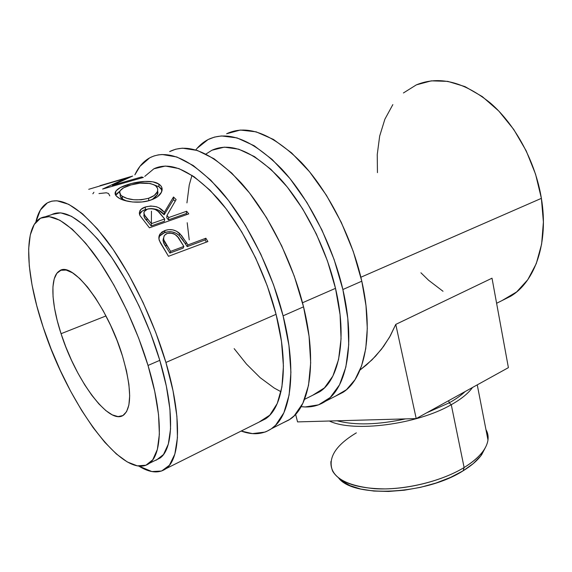 <?xml version="1.0" encoding="UTF-8"?>
<svg xmlns="http://www.w3.org/2000/svg" width="572" height="572" viewBox="0 0 572 572"><rect width="100%" height="100%" fill="white"/><g stroke="black" fill="none" stroke-linecap="round" stroke-linejoin="round"><path stroke-width="0.86" d="M271.514 428.685C262.827 434.484 252.71 435.278 241.169 431.052L252.424 433.612L264.943 432.096L266.595 431.445L271.307 428.828L275.625 425.196L283.869 412.784L289.125 394.98L290.919 372.265L288.939 345.481L283.09 315.83C297.461 371.879 290.798 416.109 271.514 428.685L290.004 419.283C309.91 406.42 317.36 362.305 303.539 306.828L283.09 315.83L273.559 284.82L260.782 254.14L245.467 225.49L228.464 200.407L210.746 180.144L193.243 165.53L176.82 156.978L162.155 154.504L158.358 154.876L153.911 155.984L149.771 157.793L140.004 166.28L134.856 174.882C138.638 166.688 143.844 160.868 150.472 157.422C168.776 148.82 192.013 159.76 220.191 190.254C246.797 220.856 271.507 269.934 283.09 315.83L303.539 306.828C292.406 261.404 267.939 213.034 241.22 182.976C212.891 153.053 189.275 142.457 170.377 151.208M258.966 422.15L269.798 415.15L277.241 403.51L281.917 386.979L283.419 366.03L281.488 341.441L276.069 314.314C289.468 366.123 283.44 407.307 265.451 418.904L165.994 468.654C158.73 473.73 149.657 472.858 138.76 466.051L151.859 471.557L161.59 471.028L169.412 465.265L174.839 454.111L177.442 437.659L176.898 416.323L173.044 390.883L165.916 362.462L276.069 314.314L267.317 286L255.655 258.008L241.684 231.839L226.19 208.866L210.01 190.211L193.987 176.648L178.893 168.576L165.358 166.044L153.868 168.804C170.763 160.811 192.185 170.856 218.118 198.927C242.592 227.077 265.308 272.086 276.069 314.314L165.916 362.462C182.196 417.088 180.516 458.665 165.987 468.661M151.451 211.168L151.38 224.002M153.868 168.804L144.752 176.39M282.782 422.958L289.003 419.955L294.251 415.744L302.874 403.239L308.508 385.435L310.682 362.812L309.059 336.207L303.539 306.828L294.28 276.162L281.703 245.874L266.495 217.632L249.514 192.957L231.717 173.059L214.05 158.759L197.376 150.465L182.396 148.169L175.718 149.192L169.648 151.58M481.645 454.733L483.233 451.001C479.121 456.735 472.751 462.248 464.121 467.538L463.127 470.806C471.478 465.679 477.649 460.317 481.645 454.733L485.471 447.411L480.737 455.956L473.33 463.542L463.127 470.806L450.536 477.406L436.078 483.011L420.441 487.351L404.354 490.204L388.581 491.448L373.866 491.055L360.846 489.074L350.05 485.642L341.87 480.966L338.688 478.078C353.553 498.033 425.775 494.923 463.127 470.806L464.121 467.538C478.628 458.458 486.579 449.277 487.973 440.011C488.467 436.264 487.794 432.797 485.95 429.601M451.272 404.697C461.254 399.084 468.332 393.343 472.508 387.487C468.332 393.343 461.254 399.084 451.272 404.697L464.121 467.538L451.272 404.697C417.095 424.603 353.303 432.632 329.365 421.013C353.303 432.632 417.095 424.603 451.272 404.697L449.199 402.845L451.272 404.697M465.086 391.591C461.032 395.452 455.734 399.199 449.199 402.845C455.734 399.199 461.032 395.452 465.086 391.591M448.741 400.622L449.199 402.845L448.741 400.622M502.08 300.543L516.666 291.913L527.792 279.701L536.286 263.585L541.627 244.108L543.4 222.029L541.384 198.348L360.875 277.241L541.384 198.348C535.449 161.94 515.701 125.125 490.697 103.296C463.906 81.646 439.124 75.504 416.344 84.87M226.598 133.776L240.304 130.051L256.12 131.832L273.445 139.432L291.541 152.853L309.509 171.722L326.405 195.267L341.277 222.344L353.289 251.516L361.797 281.195L365.987 305.627L367.288 328.378L365.758 348.663L361.583 365.894L355.04 379.644L346.475 389.682L335.163 396.332L342.95 392.371C364.536 378.728 374.109 334.992 361.797 281.195L342.871 289.525L334.12 259.524L321.929 229.987L306.942 202.531L290.018 178.621L272.093 159.416L254.132 145.717L237.008 137.895L221.457 135.95L214.457 137.094L208.051 139.575L197.183 148.234L195.76 149.957C199.456 145.224 203.811 141.634 208.823 139.196C228.821 130.187 253.11 140.119 281.681 168.976C308.58 197.983 332.582 245.009 342.871 289.525L361.797 281.195C351.909 237.123 328.135 190.748 301.165 162.241C272.486 133.884 247.898 124.274 227.391 133.39M61.061 333.705L105.97 315.944L61.061 333.705L65.909 347.147L71.593 360.432L77.942 373.144L84.756 384.892L91.827 395.288L98.935 403.968L105.834 410.596L112.291 414.879L118.061 416.588L122.887 415.551L126.555 411.69L128.872 405.062L129.672 395.817L128.886 384.262L126.476 370.856L122.522 356.142C131.603 388.023 131.968 407.664 123.623 415.072C109.459 426.126 75.626 380.008 61.061 333.705C51.201 303.932 49.8 276.741 59.345 271.021C71.943 260.046 107.772 306.377 122.522 356.142L117.181 340.798L110.689 325.518L103.339 311.032L95.481 298.012L87.495 287.022L79.73 278.528L72.53 272.83L66.18 270.077L60.911 270.27L56.885 273.287L54.218 278.907L52.939 286.822L53.053 296.661L54.504 308.036L57.214 320.527L61.061 333.705M149.356 463.313L159.988 458.079C173.445 448.913 174.832 410.439 159.795 360.339L148.019 365.451C163.349 415.823 162.434 454.325 149.349 463.32C124.06 482.253 67.639 403.625 43.165 327.17L36.737 305.641L32.039 285.013L29.286 265.908L28.65 248.999L30.273 234.956L34.234 224.467L40.562 218.175L49.156 216.624L59.81 220.227L72.172 229.157L85.743 243.307L99.9 262.226L113.935 285.121L127.091 310.875L138.66 338.138L148.019 365.451L154.733 391.384L158.537 414.657L159.374 434.241L157.357 449.42L152.76 459.788L145.931 465.222L137.294 465.844L127.277 461.94L116.316 453.932L104.805 442.306L93.122 427.599L81.61 410.353L70.585 391.134L60.332 370.492L51.108 348.977L43.165 327.17C26.255 276.919 22.83 228.55 40.076 218.447C52.238 211.955 69.655 223.001 92.328 251.594C113.878 280.13 135.714 324.603 148.019 365.451L159.795 360.339C147.74 319.705 126.004 275.575 104.354 247.311C81.567 219.012 63.914 208.151 51.409 214.743L45.653 216.624M304.554 399.342L319.684 391.777C339.332 379.422 347.447 338.581 335.499 288.338L302.509 302.76L335.499 288.338C325.933 247.369 303.846 204.211 279.093 177.542C252.781 150.958 230.387 141.863 211.905 150.25M35.829 222.193C37.909 212.684 41.756 206.242 47.376 202.86C61.004 195.695 80.287 207.586 105.241 238.531C128.95 269.483 152.788 317.975 165.916 362.462L155.77 332.496L143.114 302.588L128.629 274.396L113.12 249.421L97.447 228.907L82.411 213.721L68.711 204.318L56.914 200.779L51.852 201.137L47.39 202.853L40.362 210.053L35.829 222.193M207.893 241.548L168.49 256.306L160.317 242.714L158.952 238.996L159.738 234.448L161.89 232.082L165.015 230.487L168.74 229.629L172.758 229.851L176.569 231.231L181.56 235.535L187.916 244.923L205.87 238.238L207.893 241.548L205.87 238.238L187.916 244.923L187.18 246.618L185.593 244.058L186.286 242.299L179.751 233.533C175.297 229.679 170.385 228.664 165.015 230.487L160.081 233.891C158.751 235.936 158.508 238.174 159.359 240.597L168.49 256.306L207.893 241.548M188.781 213.885L149.421 227.806L139.897 215.458L139.282 212.927L140.934 209.423L145.288 207L150.765 205.992L156.399 206.742L158.844 207.772L164.336 212.341L173.495 196.997L176.126 199.585L166.974 215.444L168.711 217.553L186.644 211.247L188.781 213.885L186.644 211.247L168.711 217.553L168.433 219.862L166.738 217.803L166.974 215.444L176.126 199.585L173.495 196.997L164.336 212.341C159.938 206.742 153.589 204.962 145.288 207C142.492 207.908 140.633 209.288 139.718 211.118L139.897 215.458L149.421 227.806L188.781 213.885M119.362 198.341L116.259 195.946L115.222 194.258L116.095 190.812L120.399 187.53L131.624 183.455L144.866 181.417L152.846 181.839L158.73 184.012L160.703 185.671L161.89 187.637L161.483 192.163L157.65 196.654L154.504 198.555L148.656 200.736L141.935 201.973L132.568 202.002L124.167 200.357L119.362 198.341M99.936 185.7L132.654 176.054L112.405 185.335L141.556 176.963L143.35 177.449L102.617 189.053L126.19 178.171L88.71 189.303L126.19 178.171L126.391 178.829L126.19 178.171L102.617 189.053L143.35 177.449L141.556 176.963L112.405 185.335L132.654 176.054L99.936 185.7M155.098 460.489L156.485 460.031L163.513 454.504L168.325 444.087L170.556 428.893L169.941 409.345L166.338 386.15L159.795 360.339L150.572 333.183L139.103 306.099L125.997 280.545L111.955 257.843L97.74 239.11L84.055 225.125L71.543 216.338L60.703 212.841L51.902 214.464M98.963 193.572L106.328 192.778L108.523 193.472L109.767 195.86M92.857 193.794L93.908 192.292M112.627 186.179L112.405 185.335L112.627 186.179M141.777 177.892L141.556 176.963L141.777 177.892M127.492 184.663L127.763 185.979L127.492 184.663C120.921 186.715 116.895 189.139 115.408 191.92C114.564 193.865 115.48 195.753 118.147 197.569C124.002 201.98 139.94 204.011 150.722 200.107C156.456 198.112 160.074 195.402 161.569 191.97C162.877 188.724 161.933 186.072 158.73 184.012C152.846 179.83 138.016 181.109 127.492 184.663M154.147 184.892L159.073 186.851L158.73 184.012L159.073 186.851L162.083 190.283L160.989 188.481L159.073 186.851L154.147 184.892M115.773 195.338L120.006 191.055L116.674 193.758M120.335 194.487C119.784 196.082 120.513 197.605 122.53 199.042L126.812 201.072L122.53 199.042L120.284 196.353M154.404 198.198L152.073 199.614L157.529 194.466L157.629 190.733L157.965 192.8L157.45 194.63L154.404 198.198M148.627 198.248L148.77 200.708L148.627 198.248C137.745 200.915 128.907 200.221 122.115 196.167C119.891 194.58 119.169 192.907 119.956 191.155C121.135 188.96 124.26 187.058 129.315 185.442C139.833 182.182 148.362 182.153 154.919 185.349C157.543 187.051 158.33 189.21 157.271 191.827C156.12 194.523 153.239 196.661 148.627 198.248L154.247 195.474L157.25 191.877L157.729 190.026L157.5 188.274L155.798 185.986L153.911 184.763L150.107 183.483L140.018 183.162L130.981 184.935L123.616 187.823L120.284 190.576L119.691 192.006L120.606 194.838L122.115 196.167L122.53 199.042L122.115 196.167L127.02 198.412L133.798 199.764L141.427 199.785L148.627 198.248M139.475 214.378L139.711 213.771C140.633 211.926 142.507 210.539 145.331 209.617L145.288 207L145.331 209.617L149.113 208.73L145.331 209.617L142.192 211.082L139.475 214.378M150.836 208.587C156.921 208.823 161.361 210.882 164.157 214.765L164.336 212.341L164.157 214.765L173.48 199.599L173.495 196.997L173.48 199.599L164.157 214.765L158.78 210.303L156.363 209.302L150.793 208.587M175.146 201.23L173.48 199.599L175.146 201.23M166.974 215.444L168.711 217.553L168.433 219.862L186.322 213.549L186.644 211.247L186.322 213.549L168.433 219.862L166.738 217.803L166.974 215.444M187.087 214.486L186.322 213.549L187.087 214.486M144.123 214.207L144.123 214.257C143.615 216.38 144.523 218.518 146.847 220.678L146.983 218.247L151.416 223.638L151.18 225.954L164.407 221.285L164.672 218.976L151.416 223.638L151.18 225.954L146.847 220.678L146.983 218.247C144.609 216.037 143.665 213.849 144.151 211.669L147.383 209.152C153.303 208.079 157.636 209.609 160.375 213.749L164.672 218.976L164.407 221.285L151.18 225.954L144.981 218.297L143.837 215.844L143.98 214.6M158.873 237.43L159.588 236.072L164.593 232.604L165.015 230.487L164.593 232.604C169.991 230.781 174.86 231.746 179.193 235.5L179.751 233.533L179.193 235.5L185.593 244.058L186.286 242.299L187.916 244.923L187.18 246.618L205.098 239.94L205.87 238.238L205.098 239.94L187.18 246.618L182.618 239.611L179.193 235.5L176.069 233.254L172.294 231.925L168.304 231.739L163.756 232.933L160.239 235.271L158.873 237.43M206.428 242.099L205.098 239.94L206.428 242.099M162.991 240.333L163.485 238.131C162.67 240.833 163.442 243.622 165.801 246.503L164.014 243.457L162.991 240.333M169.898 253.067L165.801 246.503L166.395 244.659L170.592 251.373L169.898 253.067L183.147 248.126L169.898 253.067L165.801 246.503L166.395 244.659C163.692 241.463 163.02 238.388 164.379 235.428L167.138 233.447C173.023 232.525 177.291 234.713 179.944 240.025L183.869 246.432L183.147 248.126L183.869 246.432L170.592 251.373L169.898 253.067M164.672 218.976L158.094 211.397L155.184 209.459L151.308 208.601L148.298 208.887L145.81 209.888L144.008 212.048L143.879 213.313L145.066 215.808L151.416 223.638L164.672 218.976M183.869 246.432L177.735 236.972L174.875 234.356L173.037 233.469L169.012 233.011L166.316 233.805L164.407 235.399L163.492 238.345L163.842 239.954L170.592 251.373L183.869 246.432M342.871 289.525C355.662 343.865 346.761 387.737 325.704 401.136C318.397 405.977 310.196 407.807 301.108 406.642L305.155 406.957L318.561 404.84L330.223 397.49L339.525 384.834L345.86 367.038L348.734 344.601L347.783 318.368L342.871 289.525M312.634 395.302L324.474 387.859L332.89 376.011L338.567 359.502L341.062 338.81L340.075 314.729L335.499 288.338L327.463 260.939L316.323 233.969L302.659 208.88L287.223 186.972L270.856 169.291L254.411 156.571L238.681 149.178L224.346 147.147L211.926 150.236L205.941 154.047M191.977 175.304L189.246 184.999L186.937 202.881M187.201 222.737L189.232 239.875M234.162 348.641L246.46 364.049L260.174 377.677L274.217 388.045L280.995 391.734M508.394 367.653L492.013 278.199L508.394 367.653L416.216 418.597L395.767 324.403L492.013 278.199L395.767 324.403L416.216 418.597L508.394 367.653M420.913 272.772L428.592 280.259L443.007 291.27M496.603 303.282L510.667 296.246C534.877 281.874 548.891 242.928 541.384 198.348L535.571 174.203L526.19 150.829L513.72 129.429L498.827 111.068L482.296 96.604L464.979 86.608L447.733 81.36L431.309 80.852L416.366 84.863L403.417 92.964M392.842 104.619L384.884 119.198L379.672 136.072L377.241 154.583L377.448 172.658M297.562 421.9L416.216 418.597L297.562 421.9L295.617 414.328L297.562 421.9M360.002 370.055L366.623 364.793L375.632 356.106L383.569 346.417L390.318 335.821L395.767 324.403L389.503 337.258L381.488 349.199L372.029 359.831L360.002 370.055M337.151 420.799C355.162 425.461 377.949 424.832 405.512 418.89C377.949 424.832 355.162 425.461 337.151 420.799M426.826 412.734L449.199 402.845L426.826 412.734M330.923 461.461C330.073 476.547 344.637 485.621 374.603 488.695C403.439 490.533 440.991 481.674 464.121 467.538C443.879 479.858 412.548 488.409 385.578 488.91C357.328 488.688 339.697 482.789 332.682 471.206C327.484 458.229 335.371 445.445 356.349 432.854M477.255 384.863L487.973 440.011M115.408 191.913L115.923 194.945M157.529 194.466L157.271 191.827M139.711 213.771L139.718 211.118M159.588 236.072L160.06 233.927M325.718 401.129L342.95 392.371"/></g></svg>

